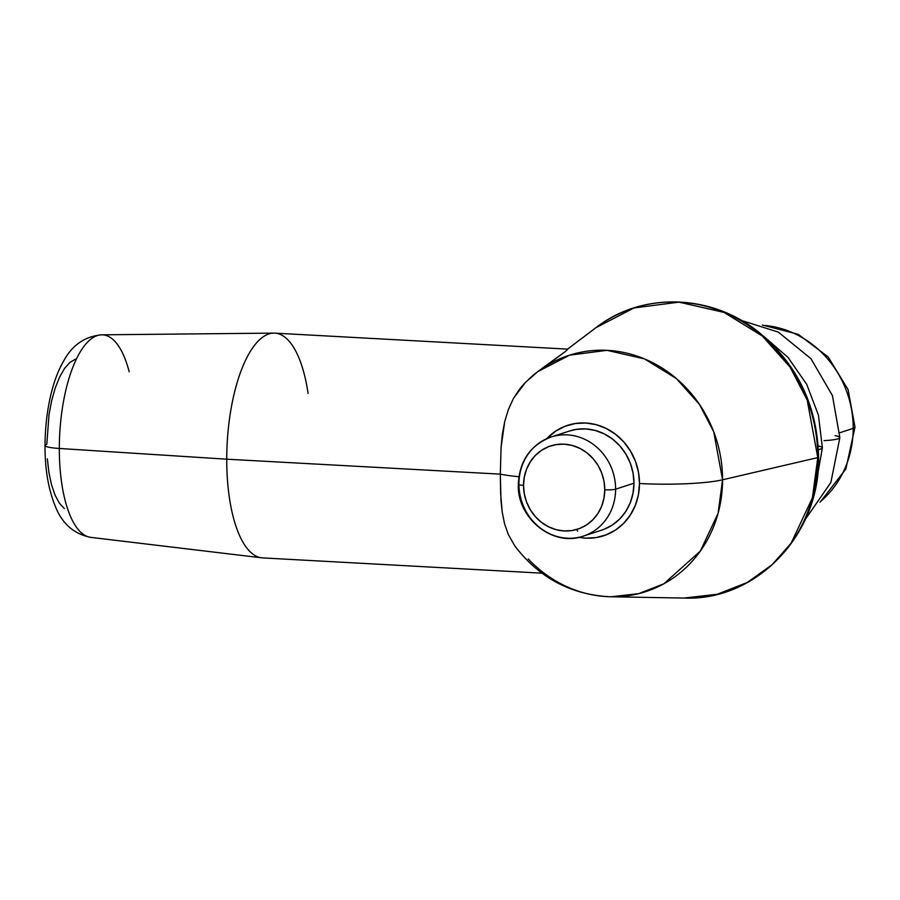 <?xml version="1.0" encoding="UTF-8"?>
<svg xmlns="http://www.w3.org/2000/svg" width="900" height="900" viewBox="0 0 900 900"><rect width="100%" height="100%" fill="white"/><g stroke="black" fill="none" stroke-linecap="round" stroke-linejoin="round"><path stroke-width="1.35" d="M273.87 333.113L101.79 334.822A101.453 37.496 93.1 0 0 59.31 448.47L226.732 459.191A112.545 41.602 -86.9 0 1 273.87 333.113A112.545 41.602 -86.9 0 1 308.081 393.446M92.047 537.469A101.453 37.496 -86.9 0 1 59.31 448.47A25.009 3.296 -179.9 0 1 45 445.511A25.009 3.296 0.1 0 0 59.31 448.47A101.453 37.496 -86.9 0 1 100.845 334.868A101.453 37.496 -86.9 0 1 129.195 371.824M567.821 349.335L564.356 352.339M542.261 368.246L565.627 351.36M567.821 349.144L274.86 333.135A112.545 41.602 93.1 0 0 226.732 459.191L500.321 474.142L501.053 447.502L504.697 421.661L508.387 409.5L513.529 398.295L525.668 382.151M604.035 529.301L612.394 524.981L619.74 518.962L625.759 511.459L630.248 502.774L633.015 493.234L633.96 483.21L615.611 489.184L633.96 483.21A52.11 47.925 -108 0 0 569.486 431.021L551.137 436.995C530.347 445.162 519.413 460.935 518.321 484.312A8.336 1.103 -179.9 0 1 518.918 483.907A52.11 47.925 72 0 1 551.137 436.995A52.11 47.925 72 0 1 615.611 489.184A8.336 1.103 -179.9 0 1 604.766 489.78A43.774 40.264 72 0 1 564.075 530.944A43.774 40.264 72 0 1 523.541 485.336A8.336 1.103 -179.9 0 1 518.321 484.335A8.336 1.103 0.1 0 0 523.541 485.336A43.774 40.264 72 0 1 564.233 444.173A43.774 40.264 72 0 1 604.766 489.78A8.336 1.103 0.1 0 0 615.611 489.184A52.11 47.925 -108 0 0 554.4 436.072M567.562 349.132L595.924 327.701C642.6 291.218 712.744 293.76 760.298 333.461C798.053 365.625 817.481 406.868 818.584 457.189A6.255 0.821 -179.9 0 1 817.785 457.594L812.396 497.914L791.1 543.217L772.166 564.649L747.27 582.48L717.21 594.27L683.955 598.061A149.153 137.194 -108 0 0 817.785 457.594L722.565 479.801L713.734 431.82L699.502 404.46L676.361 378.54L644.456 358.875L606.96 350.336L569.531 355.174L537.784 371.621A124.222 114.266 72 0 1 658.744 366.007A124.222 114.266 72 0 1 722.565 479.801A66.701 8.775 -179.9 0 1 639.495 483.514L638.482 472.23L635.434 461.261L630.472 451.035L623.79 441.945L615.634 434.34L606.33 428.512L596.227 424.676L585.72 423L575.201 423.529L565.087 426.251L555.761 431.066L546.694 438.705A58.072 53.415 72 0 1 605.734 428.22A58.072 53.415 72 0 1 639.495 483.514A66.701 8.775 0.1 0 0 722.565 479.801L817.785 457.594A149.153 137.194 -108 0 0 741.15 320.951A149.153 137.194 -108 0 0 595.924 327.701L634.028 307.946L678.971 302.141L724.005 312.401L762.311 336.004L790.099 367.121L807.176 399.983L817.785 457.594A6.255 0.821 0.1 0 0 818.584 457.178A6.255 0.821 0.1 0 0 817.785 456.795M818.415 449.606A25.009 3.296 0.1 0 0 822.398 447.885A25.009 3.296 -179.9 0 1 818.415 449.606M824.029 440.629A25.009 3.296 0.1 0 0 839.857 437.647A25.009 3.296 -179.9 0 1 824.029 440.629M853.2 428.377A99 91.069 -108 0 0 763.245 325.327A99 91.069 72 0 1 853.2 428.377A25.009 3.296 0.1 0 0 855 427.095A25.009 3.296 -179.9 0 1 853.2 428.377L839.768 432.743L853.2 428.377A99 91.069 -108 0 1 820.597 501.469M528.525 379.474A124.222 114.266 72 0 1 537.784 371.621L525.51 382.32L520.2 388.271L513.529 398.295L508.387 409.5L504.697 421.661L502.358 434.34L501.053 447.502L500.321 474.142A66.701 8.775 0.1 0 0 518.873 476.696A66.701 8.775 -179.9 0 1 500.321 474.142L500.963 500.006L502.223 512.19L504.551 523.699L508.196 534.274L514.789 545.884L508.196 534.274L504.551 523.699L502.223 512.19L500.636 493.718L500.321 474.142L226.732 459.191A112.545 41.602 93.1 0 0 262.575 557.899L541.935 573.165M562.151 353.97L537.784 371.621M47.329 458.854L48.926 472.556L51.536 484.808L55.069 495.135L59.377 503.156L64.294 508.556M75.476 359.134L69.907 362.396L64.541 368.46L59.602 377.066L55.26 387.911L51.682 400.556L49.027 414.517L46.8 444.24A25.009 3.296 -179.9 0 0 45 445.511M818.584 457.189C820.294 534.352 756.686 601.245 683.955 598.061L611.1 596.79L638.798 593.629L663.829 583.808L700.335 551.104L718.076 513.382L722.565 479.801A124.222 114.266 72 0 1 611.1 596.79A124.222 114.266 72 0 1 528.221 558.923M639.495 483.514A58.072 53.415 72 0 1 578.801 537.322L585.518 538.144L596.025 537.604L606.139 534.881L615.465 530.077L623.644 523.361L630.36 515.002L635.355 505.316L638.438 494.685L639.495 483.514M835.076 435.645A25.009 3.296 -179.9 0 1 839.857 437.647M817.369 445.849A25.009 3.296 -179.9 0 1 822.398 447.885L818.438 415.181L806.715 384.345L787.984 357.379L763.436 336.082M576.54 529.538L577.631 531.101L576.54 529.538M580.129 537.019A52.11 47.925 -108 0 0 615.611 489.184A52.11 47.925 72 0 1 583.391 536.096L601.751 530.111A52.11 47.925 -108 0 0 633.96 483.21L633.049 473.085L630.315 463.241L625.86 454.072L619.864 445.916L612.551 439.088L604.204 433.856L595.136 430.425L585.709 428.918L576.27 429.39L569.317 431.077M518.321 484.312C516.904 518.164 552.803 547.414 583.391 536.096A52.11 47.925 72 0 1 518.929 484.729M604.766 489.78L603.967 498.195L601.639 506.216L597.881 513.506L592.819 519.806L586.654 524.869L579.623 528.491L572.006 530.55L564.075 530.944L556.155 529.684L548.539 526.793L541.53 522.405L535.387 516.668L530.347 509.816L526.613 502.11L524.306 493.853L523.541 485.336L524.34 476.921L526.669 468.9L530.426 461.61L535.489 455.31L541.654 450.248L548.685 446.625L556.301 444.566L564.233 444.173L572.153 445.433L579.769 448.324L586.778 452.711L592.92 458.449L597.96 465.3L601.706 473.006L604.001 481.275L604.766 489.78M90.731 537.368L261.585 557.809A112.545 41.602 -86.9 0 1 226.732 459.191L59.31 448.47A101.453 37.496 93.1 0 0 90.731 537.368C73.957 534.004 62.201 523.744 55.429 506.599C48.398 489.51 44.921 469.136 45 445.466C45.27 410.164 52.841 379.496 63.371 361.553C71.955 345.251 84.758 336.341 101.79 334.822M805.286 519.424L830.857 482.49L839.857 437.591L832.421 395.55L810.956 358.684L778.309 332.1L738.889 319.657M762.345 325.012L798.176 334.294L828.202 357.007L848.081 389.588L855 427.151L845.854 469.024L820.058 502.256M514.789 545.884C539.212 578.036 571.32 595.001 611.1 596.79M822.398 447.84L814.421 492.66"/></g></svg>
